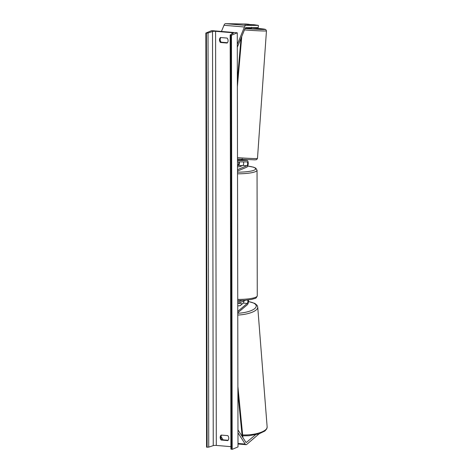 <?xml version="1.0" encoding="UTF-8"?>
<svg xmlns="http://www.w3.org/2000/svg" width="473" height="473" viewBox="0 0 473 473"><rect width="100%" height="100%" fill="white"/><g stroke="black" fill="none" stroke-linecap="round" stroke-linejoin="round"><path stroke-width="0.71" d="M248.39 299.965A3.376 1.372 -85.2 0 1 247.32 304.76L237.765 312.771M239.155 302.986A3.376 1.372 -85.2 0 1 238.966 303.394M247.675 300.053A1.969 0.798 -85.2 0 1 247.846 301.91A1.969 0.798 -85.2 0 1 247.219 303.441L237.759 311.37M237.925 303.5A3.518 1.2 -4.5 0 1 240.207 303.412A3.518 1.2 -4.5 0 1 242.075 303.973L240.089 305.641A3.518 1.2 -4.5 0 1 237.753 305.836A3.518 1.2 -4.5 0 0 240.278 305.599L243.252 303.11A1.969 0.798 94.8 0 0 243.92 300.988M237.748 303.577L245.658 300.254M237.748 302.194L241.809 300.491M255.521 434.788L246.557 442.296A2.247 0.916 -85.2 0 1 246.398 442.403A2.247 0.916 -85.2 0 1 246.202 442.432A2.247 0.916 -85.2 0 1 245.794 442.137L237.966 429.88M259.098 433.842L246.723 444.407A4.499 1.833 -85.2 0 1 246.398 444.608A4.499 1.833 -85.2 0 1 246.013 444.673A4.499 1.833 -85.2 0 1 245.203 444.076L237.972 432.765M223.132 439.855L220.95 436.443M225.515 23.662L245.99 25.4L258.4 25.382L254.031 24.72L244.795 24.312L249.17 24.306L245.794 24.022L225.515 23.662A4.499 1.833 94.8 0 0 225.189 23.733A4.499 1.833 94.8 0 0 223.995 25.27L221.441 31.449M258.4 25.382L258.24 27.629L245.836 27.641A2.247 0.916 94.8 0 0 245.67 27.676A2.247 0.916 94.8 0 0 245.073 28.445L237.298 47.241M245.99 25.4A4.499 1.833 94.8 0 0 245.67 25.465A4.499 1.833 94.8 0 0 244.47 27.002L237.292 44.356M243.199 160.146A3.376 1.372 -85.2 0 0 243.152 160.14A3.376 1.372 -85.2 0 0 243.098 160.134L237.499 159.957M237.517 171.06L246.835 167.146A3.376 1.372 94.8 0 0 248.224 163.599A3.376 1.372 94.8 0 0 247.119 160.471A3.376 1.372 94.8 0 0 247.066 160.471L237.499 160.483M238.818 165.444A3.376 1.372 94.8 0 0 239.373 161.884M237.505 165.231L238.002 165.018A1.969 0.798 94.8 0 0 238.717 161.884M237.511 169.677L246.835 165.769A1.969 0.798 94.8 0 0 247.645 163.699A1.969 0.798 94.8 0 0 247.001 161.872A1.969 0.798 94.8 0 0 246.971 161.872L237.499 161.884M243.429 161.878A1.969 0.798 -85.2 0 1 243.619 163.912A1.969 0.798 -85.2 0 1 242.868 165.432L239.829 166.709A3.518 0.668 179.9 0 1 237.511 166.756A3.518 0.668 -0.1 0 0 239.634 166.727L241.656 165.875A3.518 0.668 -0.1 0 0 237.505 165.455M205.856 33.063L211.679 30.621L237.275 32.791L237.996 446.908L232.178 449.35L230.901 449.09L230.174 34.967L233.236 33.252A2.389 0.455 -0.1 0 0 233.366 33.104A2.389 0.455 -0.1 0 0 231.971 32.69L215.587 31.307A2.389 0.455 -0.1 0 0 212.519 31.496L208.019 33.004L205.856 33.063L206.577 447.18L208.741 447.127L213.246 445.619A2.389 0.455 -0.1 0 1 216.309 445.424L230.895 446.66M228.11 440.274L221.861 439.748A3.518 3.14 67.3 0 1 220.879 437.176A3.518 3.14 67.3 0 1 221.559 435.101M220.861 37.55A3.518 3.14 -112.7 0 0 220.181 39.626A3.518 3.14 -112.7 0 0 221.169 42.192L227.418 42.724M220.459 37.515A3.518 3.14 -112.7 0 0 219.484 39.915A3.518 3.14 -112.7 0 0 220.471 42.481L227.123 43.049A3.518 3.14 -112.7 0 0 227.117 38.077L220.459 37.515M220.181 437.472A3.518 3.14 67.3 0 1 221.151 435.071L227.809 435.633A3.518 3.14 67.3 0 1 227.82 440.6L221.163 440.038A3.518 3.14 67.3 0 1 220.181 437.472M237.275 32.791L231.457 35.233L232.178 449.35M231.457 35.233L230.174 34.967M221.163 440.038L221.861 439.748M220.471 42.481L221.169 42.192M245.274 28.049L251.411 28.41L251.488 27.286M246.729 24.519L251.459 24.708L246.729 24.519M242.229 158.774L242.152 159.898L239.935 160.128M242.176 436.473L237.901 392.962M242.909 437.62L237.889 386.53M241.041 38.189L237.357 80.292M241.768 36.433L237.369 86.725M243.252 303.11L247.219 303.441M245.871 442.243L246.557 442.296M237.99 443.467L245.203 444.076M223.995 25.27L244.47 27.002M243.098 160.134L247.066 160.471M237.505 164.976L238.002 165.018M242.868 165.432L246.835 165.769M237.742 299.415A18.701 3.553 -0.1 0 0 255.591 297.304A18.701 3.553 -0.1 0 0 257.265 295.832C256.585 297.582 255.781 298.469 254.852 298.493L251.394 299.48L244.955 300.314L237.742 300.55M257.265 295.832L257.046 170.215A18.701 3.553 179.9 0 1 255.367 171.687A18.701 3.553 179.9 0 1 237.523 173.798M237.517 172.148A17.294 3.287 -0.1 0 0 254.09 170.197A17.294 3.287 -0.1 0 0 247.698 166.088M242.318 165.662A17.294 3.287 -0.1 0 0 240.71 165.609M243.908 301.218A17.294 5.918 -4.5 0 0 243.406 301.2M242.643 434.912A18.701 6.397 -4.5 0 0 267.144 426.948L257.732 307.101A18.701 6.397 175.5 0 1 237.765 315.053M237.765 313.25A17.294 5.918 -4.5 0 0 255.325 308.012A17.294 5.918 -4.5 0 0 248.449 301.626M231.971 32.69L231.971 33.944M215.587 31.307L216.309 445.424M230.919 35.185L231.64 449.303M206.394 33.11L207.115 447.227M208.019 33.004L208.741 447.127M212.519 31.496L213.246 445.619M244.464 29.917A18.701 0.597 4 0 0 266.459 30.875L265.761 29.545L263.975 29.084L251.447 27.872A17.294 0.55 -176 0 1 254.959 28.155A17.294 0.55 -176 0 1 264.413 29.486A17.294 0.55 -176 0 1 245.049 28.504M266.459 30.875L257.478 158.443A18.701 0.597 -176 0 1 237.493 157.633M237.99 443.993L246.013 444.673M243.152 160.14L247.119 160.471M257.046 170.215L255.81 168.181L253.534 167.17L247.71 166.053M242.377 165.639L240.521 165.58M243.914 301.124L243.613 301.118M248.455 301.508L254.817 303.394L257.093 305.327L257.732 307.101M242.732 435.816L248.934 435.728L258.849 433.918L264.91 431.015L266.79 428.798L267.144 426.948M257.478 158.443L256.597 159.667L254.77 159.868L237.493 158.993"/></g></svg>
